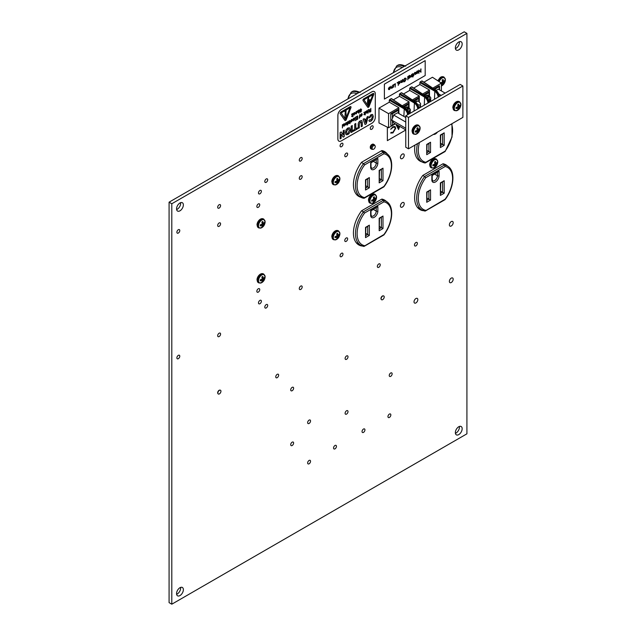 <?xml version="1.0" encoding="UTF-8"?>
<svg xmlns="http://www.w3.org/2000/svg" width="636" height="636" viewBox="0 0 636 636"><rect width="100%" height="100%" fill="white"/><g stroke="black" fill="none" stroke-linecap="round" stroke-linejoin="round"><path stroke-width="0.95" d="M220.016 390.13A2.051 1.185 120 0 0 219.126 390.289A2.051 1.185 120 0 0 217.83 391.975A2.051 1.185 120 0 0 217.981 393.644M277.201 377.673A2.051 1.185 120 0 0 278.536 375.868A2.051 1.185 120 0 0 278.226 374.23A2.051 1.185 120 0 0 277.201 374.334A2.051 1.185 120 0 0 275.865 376.138A2.051 1.185 120 0 0 276.175 377.776A2.051 1.185 120 0 0 277.201 377.673M178.326 233.062A2.051 1.185 120 0 0 179.67 231.258A2.051 1.185 120 0 0 179.352 229.62A2.051 1.185 120 0 0 178.326 229.723A2.051 1.185 120 0 0 176.991 231.528A2.051 1.185 120 0 0 177.309 233.166A2.051 1.185 120 0 0 178.326 233.062M219.126 226.313A2.051 1.185 120 0 0 220.469 224.508A2.051 1.185 120 0 0 220.151 222.87A2.051 1.185 120 0 0 219.126 222.966A2.051 1.185 120 0 0 217.79 224.77A2.051 1.185 120 0 0 218.108 226.416A2.051 1.185 120 0 0 219.126 226.313M219.126 208.099A2.051 1.185 120 0 0 220.469 206.295A2.051 1.185 120 0 0 220.151 204.649A2.051 1.185 120 0 0 219.126 204.752A2.051 1.185 120 0 0 217.79 206.557A2.051 1.185 120 0 0 218.108 208.195A2.051 1.185 120 0 0 219.126 208.099M258.296 207.312A2.051 1.185 120 0 0 259.631 205.508A2.051 1.185 120 0 0 259.321 203.862A2.051 1.185 120 0 0 258.296 203.965A2.051 1.185 120 0 0 256.96 205.77A2.051 1.185 120 0 0 257.27 207.415A2.051 1.185 120 0 0 258.296 207.312M259.925 193.805A2.051 1.185 120 0 0 261.269 192A2.051 1.185 120 0 0 260.951 190.363A2.051 1.185 120 0 0 259.925 190.458A2.051 1.185 120 0 0 258.59 192.263A2.051 1.185 120 0 0 258.908 193.908A2.051 1.185 120 0 0 259.925 193.805M266.238 182.309A2.051 1.185 120 0 0 267.581 180.505A2.051 1.185 120 0 0 267.263 178.867A2.051 1.185 120 0 0 266.238 178.962A2.051 1.185 120 0 0 264.902 180.775A2.051 1.185 120 0 0 265.212 182.413A2.051 1.185 120 0 0 266.238 182.309M300.725 160.988A2.051 1.185 120 0 0 302.068 159.183A2.051 1.185 120 0 0 301.75 157.537A2.051 1.185 120 0 0 300.725 157.641A2.051 1.185 120 0 0 299.389 159.445A2.051 1.185 120 0 0 299.707 161.091A2.051 1.185 120 0 0 300.725 160.988M300.725 179.201A2.051 1.185 120 0 0 302.068 177.396A2.051 1.185 120 0 0 301.75 175.759A2.051 1.185 120 0 0 300.725 175.854A2.051 1.185 120 0 0 299.389 177.659A2.051 1.185 120 0 0 299.707 179.304A2.051 1.185 120 0 0 300.725 179.201M341.524 146.693A2.051 1.185 120 0 0 342.868 144.889A2.051 1.185 120 0 0 342.55 143.251A2.051 1.185 120 0 0 341.524 143.354A2.051 1.185 120 0 0 340.188 145.159A2.051 1.185 120 0 0 340.506 146.797A2.051 1.185 120 0 0 341.524 146.693M346.207 156.559A2.051 1.185 120 0 0 347.542 154.755A2.051 1.185 120 0 0 347.232 153.109A2.051 1.185 120 0 0 346.207 153.212A2.051 1.185 120 0 0 344.871 155.017A2.051 1.185 120 0 0 345.181 156.663A2.051 1.185 120 0 0 346.207 156.559M371.718 129.267A2.051 1.185 120 0 0 373.054 127.462A2.051 1.185 120 0 0 372.744 125.817A2.051 1.185 120 0 0 371.718 125.92A2.051 1.185 120 0 0 370.383 127.725A2.051 1.185 120 0 0 370.693 129.362A2.051 1.185 120 0 0 371.718 129.267M371.973 144.452A2.051 1.185 120 0 0 371.718 144.571A2.051 1.185 120 0 0 370.295 147.353M346.207 241.354A2.051 1.185 120 0 0 347.542 239.549A2.051 1.185 120 0 0 347.232 237.912A2.051 1.185 120 0 0 346.207 238.015A2.051 1.185 120 0 0 344.871 239.82A2.051 1.185 120 0 0 345.181 241.457A2.051 1.185 120 0 0 346.207 241.354M178.326 358.696A2.051 1.185 120 0 0 179.67 356.891A2.051 1.185 120 0 0 179.352 355.246A2.051 1.185 120 0 0 178.326 355.349A2.051 1.185 120 0 0 176.991 357.154A2.051 1.185 120 0 0 177.309 358.799A2.051 1.185 120 0 0 178.326 358.696M219.126 336.555A2.051 1.185 120 0 0 220.469 334.751A2.051 1.185 120 0 0 220.151 333.105A2.051 1.185 120 0 0 219.126 333.208A2.051 1.185 120 0 0 217.79 335.013A2.051 1.185 120 0 0 218.108 336.651A2.051 1.185 120 0 0 219.126 336.555M258.296 292.115A2.051 1.185 120 0 0 259.631 290.31A2.051 1.185 120 0 0 259.321 288.665A2.051 1.185 120 0 0 258.296 288.768A2.051 1.185 120 0 0 256.96 290.572A2.051 1.185 120 0 0 257.27 292.21A2.051 1.185 120 0 0 258.296 292.115M259.925 303.73A2.051 1.185 120 0 0 261.269 301.925A2.051 1.185 120 0 0 260.951 300.287A2.051 1.185 120 0 0 259.925 300.391A2.051 1.185 120 0 0 258.59 302.195A2.051 1.185 120 0 0 258.908 303.833A2.051 1.185 120 0 0 259.925 303.73M266.238 307.943A2.051 1.185 120 0 0 267.581 306.139A2.051 1.185 120 0 0 267.263 304.493A2.051 1.185 120 0 0 266.238 304.596A2.051 1.185 120 0 0 264.902 306.401A2.051 1.185 120 0 0 265.212 308.047A2.051 1.185 120 0 0 266.238 307.943M341.524 256.618A2.051 1.185 120 0 0 342.868 254.813A2.051 1.185 120 0 0 342.55 253.176A2.051 1.185 120 0 0 341.524 253.279A2.051 1.185 120 0 0 340.188 255.084A2.051 1.185 120 0 0 340.506 256.721A2.051 1.185 120 0 0 341.524 256.618M415.92 245.862A2.051 1.185 120 0 0 417.256 244.057A2.051 1.185 120 0 0 416.946 242.419A2.051 1.185 120 0 0 415.92 242.523A2.051 1.185 120 0 0 414.577 244.327A2.051 1.185 120 0 0 414.895 245.965A2.051 1.185 120 0 0 415.92 245.862M378.794 267.303A2.051 1.185 120 0 0 380.129 265.498A2.051 1.185 120 0 0 379.819 263.853A2.051 1.185 120 0 0 378.794 263.956A2.051 1.185 120 0 0 377.45 265.761A2.051 1.185 120 0 0 377.768 267.406A2.051 1.185 120 0 0 378.794 267.303M383.277 295.867A2.051 1.185 120 0 0 382.395 296.034A2.051 1.185 120 0 0 381.099 297.712A2.051 1.185 120 0 0 381.25 299.389M300.725 289.444A2.051 1.185 120 0 0 302.068 287.639A2.051 1.185 120 0 0 301.75 285.993A2.051 1.185 120 0 0 300.725 286.097A2.051 1.185 120 0 0 299.389 287.901A2.051 1.185 120 0 0 299.707 289.547A2.051 1.185 120 0 0 300.725 289.444M292.163 390.711A2.051 1.185 120 0 0 293.498 388.906A2.051 1.185 120 0 0 293.188 387.26A2.051 1.185 120 0 0 292.163 387.364A2.051 1.185 120 0 0 290.819 389.168A2.051 1.185 120 0 0 291.137 390.814A2.051 1.185 120 0 0 292.163 390.711M346.556 359.3A2.051 1.185 120 0 0 347.9 357.496A2.051 1.185 120 0 0 347.582 355.858A2.051 1.185 120 0 0 346.556 355.961A2.051 1.185 120 0 0 345.221 357.766A2.051 1.185 120 0 0 345.539 359.404A2.051 1.185 120 0 0 346.556 359.3M309.096 423.457A2.051 1.185 120 0 0 310.432 421.652A2.051 1.185 120 0 0 310.114 420.014A2.051 1.185 120 0 0 309.096 420.118A2.051 1.185 120 0 0 307.752 421.922A2.051 1.185 120 0 0 308.07 423.56A2.051 1.185 120 0 0 309.096 423.457M390.695 376.353A2.051 1.185 120 0 0 392.03 374.54A2.051 1.185 120 0 0 391.712 372.903A2.051 1.185 120 0 0 390.695 373.006A2.051 1.185 120 0 0 389.351 374.811A2.051 1.185 120 0 0 389.669 376.448A2.051 1.185 120 0 0 390.695 376.353M292.163 445.518A2.051 1.185 120 0 0 293.498 443.713A2.051 1.185 120 0 0 293.188 442.068A2.051 1.185 120 0 0 292.163 442.171A2.051 1.185 120 0 0 290.819 443.976A2.051 1.185 120 0 0 291.137 445.613A2.051 1.185 120 0 0 292.163 445.518M346.556 414.108A2.051 1.185 120 0 0 347.9 412.303A2.051 1.185 120 0 0 347.582 410.665A2.051 1.185 120 0 0 346.556 410.761A2.051 1.185 120 0 0 345.221 412.565A2.051 1.185 120 0 0 345.539 414.211A2.051 1.185 120 0 0 346.556 414.108M309.096 463.795A2.051 1.185 120 0 0 310.432 461.99A2.051 1.185 120 0 0 310.114 460.345A2.051 1.185 120 0 0 309.096 460.448A2.051 1.185 120 0 0 307.752 462.253A2.051 1.185 120 0 0 308.07 463.898A2.051 1.185 120 0 0 309.096 463.795M334.997 448.833A2.051 1.185 120 0 0 336.341 447.029A2.051 1.185 120 0 0 336.023 445.391A2.051 1.185 120 0 0 334.997 445.494A2.051 1.185 120 0 0 333.661 447.299A2.051 1.185 120 0 0 333.98 448.937A2.051 1.185 120 0 0 334.997 448.833M363.49 432.385A2.051 1.185 120 0 0 364.825 430.58A2.051 1.185 120 0 0 364.515 428.942A2.051 1.185 120 0 0 363.49 429.046A2.051 1.185 120 0 0 362.154 430.85A2.051 1.185 120 0 0 362.464 432.488A2.051 1.185 120 0 0 363.49 432.385M389.399 417.431A2.051 1.185 120 0 0 390.735 415.626A2.051 1.185 120 0 0 390.425 413.98A2.051 1.185 120 0 0 389.399 414.084A2.051 1.185 120 0 0 388.063 415.888A2.051 1.185 120 0 0 388.373 417.534A2.051 1.185 120 0 0 389.399 417.431M402.318 158.531A2.695 1.558 120 0 0 404.075 156.154A2.695 1.558 120 0 0 403.661 153.999A2.695 1.558 120 0 0 402.318 154.135A2.695 1.558 120 0 0 400.561 156.504A2.695 1.558 120 0 0 400.974 158.666A2.695 1.558 120 0 0 402.318 158.531M402.318 207.05A2.695 1.558 120 0 0 404.075 204.681A2.695 1.558 120 0 0 403.661 202.526A2.695 1.558 120 0 0 402.318 202.653A2.695 1.558 120 0 0 400.561 205.03A2.695 1.558 120 0 0 400.974 207.185A2.695 1.558 120 0 0 402.318 207.05M415.92 302.927A2.695 1.558 120 0 0 417.677 300.55A2.695 1.558 120 0 0 417.264 298.395A2.695 1.558 120 0 0 415.92 298.53A2.695 1.558 120 0 0 414.163 300.9A2.695 1.558 120 0 0 414.569 303.062A2.695 1.558 120 0 0 415.92 302.927M451.282 225.979A2.695 1.558 120 0 0 453.039 223.602A2.695 1.558 120 0 0 452.625 221.447A2.695 1.558 120 0 0 451.282 221.582A2.695 1.558 120 0 0 449.517 223.952A2.695 1.558 120 0 0 449.93 226.114A2.695 1.558 120 0 0 451.282 225.979M451.282 282.511A2.695 1.558 120 0 0 453.039 280.134A2.695 1.558 120 0 0 452.625 277.98A2.695 1.558 120 0 0 451.282 278.115A2.695 1.558 120 0 0 449.517 280.484A2.695 1.558 120 0 0 449.93 282.646A2.695 1.558 120 0 0 451.282 282.511M458.755 49.862A4.81 2.775 120 0 0 461.903 45.625A4.81 2.775 120 0 0 461.164 41.769A4.81 2.775 120 0 0 458.755 42.008A4.81 2.775 120 0 0 455.615 46.245A4.81 2.775 120 0 0 456.354 50.101A4.81 2.775 120 0 0 458.755 49.862M455.416 48.582A4.81 2.775 120 0 0 456.036 48.288A4.81 2.775 120 0 0 459.383 41.714M179.964 210.818A4.81 2.775 120 0 0 183.104 206.581A4.81 2.775 120 0 0 182.365 202.733A4.81 2.775 120 0 0 179.964 202.971A4.81 2.775 120 0 0 176.824 207.209A4.81 2.775 120 0 0 177.555 211.057A4.81 2.775 120 0 0 179.964 210.818M176.617 209.546A4.81 2.775 120 0 0 177.245 209.252A4.81 2.775 120 0 0 180.584 202.677M179.964 595.566A4.81 2.775 120 0 0 183.104 591.329A4.81 2.775 120 0 0 182.365 587.473A4.81 2.775 120 0 0 179.964 587.712A4.81 2.775 120 0 0 176.824 591.949A4.81 2.775 120 0 0 177.555 595.805A4.81 2.775 120 0 0 179.964 595.566M176.617 594.286A4.81 2.775 120 0 0 177.245 593.992A4.81 2.775 120 0 0 180.584 587.418M458.755 434.603A4.81 2.775 120 0 0 461.903 430.365A4.81 2.775 120 0 0 461.164 426.51A4.81 2.775 120 0 0 458.755 426.748A4.81 2.775 120 0 0 455.615 430.985A4.81 2.775 120 0 0 456.354 434.841A4.81 2.775 120 0 0 458.755 434.603M455.416 433.323A4.81 2.775 120 0 0 456.036 433.029A4.81 2.775 120 0 0 459.383 426.454M466.919 433.816L171.799 604.2L171.799 203.751L466.919 33.374L466.919 433.816M171.799 203.751L169.081 202.184L169.081 602.626L171.799 604.2M169.081 202.184L464.201 31.8L466.919 33.374M444.866 164.525A25.869 14.938 120 0 0 444.421 164.128M447.601 166.115A25.869 14.938 120 0 0 445.852 164.788A25.869 14.938 120 0 0 443.046 163.754L422.789 175.449A25.869 14.938 120 0 0 419.983 209.594A25.869 14.938 120 0 0 422.789 210.627L420.07 209.053A25.869 14.938 120 0 1 418.695 208.68M383.667 199.863A25.869 14.938 120 0 0 383.222 199.458M386.402 201.445A25.869 14.938 120 0 0 384.653 200.117A25.869 14.938 120 0 0 381.846 199.084L361.59 210.778A25.869 14.938 120 0 0 358.784 244.924A25.869 14.938 120 0 0 361.59 245.957L358.871 244.383A25.869 14.938 120 0 1 357.496 244.017M384.494 152.25A25.869 14.938 120 0 0 383.222 150.931M387.419 154.087A25.869 14.938 120 0 0 384.653 151.591A25.869 14.938 120 0 0 381.846 150.565L361.59 162.26A25.869 14.938 120 0 0 358.784 196.397A25.869 14.938 120 0 0 360.787 197.239M357.496 195.491A25.869 14.938 120 0 0 358.068 195.673M418.695 160.161A25.869 14.938 120 0 0 419.267 160.344M414.95 145.088A25.869 14.938 120 0 0 419.983 161.067A25.869 14.938 120 0 0 421.986 161.91M419.299 108.025L416.644 103.111M408.495 107.261A5.422 3.132 120 0 0 408.312 107.142A5.422 3.132 120 0 0 405.601 107.412A5.422 3.132 120 0 0 405.108 107.73M428.895 95.487A5.422 3.132 120 0 0 428.712 95.36A5.422 3.132 120 0 0 426.001 95.631A5.422 3.132 120 0 0 425.508 95.957M418.695 101.355A5.422 3.132 120 0 0 418.512 101.235A5.422 3.132 120 0 0 415.801 101.506A5.422 3.132 120 0 0 415.26 101.855M408.36 114.345L408.574 114.186C408.113 111.459 406.841 109.305 404.758 107.723L404.281 107.993C406.507 109.495 407.867 111.602 408.352 114.313L407.557 114.385C407.112 111.944 405.887 110.052 403.868 108.7L389.288 100.202L389.288 102.173L378.976 108.128L378.976 122.971L388.572 127.764L395.33 123.861M389.288 100.202L389.693 99.494L404.265 107.993L403.86 108.692M408.574 114.186L408.741 113.955C408.32 111.316 407.088 109.233 405.06 107.699L391.18 98.636L389.693 99.494M391.18 98.636L391.585 98.874L391.18 98.636M418.52 108.478L418.734 108.319C418.273 105.592 417.001 103.43 414.918 101.855L414.441 102.126C416.667 103.628 418.027 105.735 418.52 108.438L417.725 108.518C417.28 106.077 416.047 104.177 414.036 102.833L399.448 94.327L399.448 96.306L393.318 99.844M399.448 94.327L399.861 93.627L414.433 102.118L414.036 111.069M418.734 108.351L418.901 108.088C418.48 105.449 417.256 103.366 415.228 101.832L401.34 92.769L399.861 93.627M401.34 92.769L401.753 92.999L401.34 92.769M428.759 102.563L428.974 102.404C428.513 99.677 427.241 97.523 425.158 95.941L424.681 96.219C426.907 97.713 428.267 99.82 428.751 102.531L427.956 102.611C427.511 100.17 426.287 98.27 424.268 96.918L409.687 88.42L409.687 90.399L403.486 93.977M409.687 88.42L410.093 87.712L424.673 96.211L424.268 105.155M428.974 102.436L429.141 102.173C428.72 99.534 427.487 97.451 425.46 95.925L411.579 86.854L410.093 87.712M411.579 86.854L411.985 87.092L411.579 86.854M438.959 96.664L439.174 96.521C438.713 93.786 437.441 91.632 435.358 90.05L434.881 90.328C437.107 91.83 438.466 93.929 438.951 96.64L438.156 96.72C437.711 94.279 436.487 92.379 434.468 91.035L419.887 82.529L419.887 84.508L413.718 88.07M419.887 82.529L420.293 81.821L434.873 90.32L434.468 99.256M439.174 96.545L439.341 96.29C438.92 93.651 437.687 91.56 435.66 90.034L421.779 80.971L420.293 81.821M421.779 80.971L422.185 81.201L421.779 80.971M441.4 90.948L441.4 83.157L432.456 77.25L423.918 82.179M408.558 112.954L409.218 110.775L408.352 107.325A5.398 3.116 120 0 0 407.104 107.428L407.891 111.133M428.958 101.172L429.618 98.993L428.751 95.543A5.398 3.116 120 0 0 427.503 95.654L428.29 99.351M408.606 107.309L408.606 104.384L404.043 107.023M429.006 95.535L429.006 92.61L424.443 95.241M418.806 101.402L418.806 98.501L414.211 101.156M419.887 84.508L429.483 90.042L422.606 94.009M429.483 95.845L429.483 90.042M435.763 90.288C437.632 91.719 438.776 93.667 439.19 96.123L439.341 96.29A0.58 0.58 0 0 1 439.341 96.354L439.309 96.457M409.687 90.399L419.283 95.933L412.367 99.924M419.283 101.712L419.283 95.933M425.563 96.179L425.158 95.941L425.563 96.179C427.432 97.61 428.577 99.55 428.99 102.014L429.141 102.173A0.58 0.58 0 0 1 429.141 102.237L429.109 102.356M399.448 96.306L409.051 101.84L402.206 105.791M409.051 107.595L409.051 101.84M415.324 102.086C417.2 103.517 418.345 105.465 418.75 107.921L418.901 108.088A0.58 0.58 0 0 1 418.909 108.152L418.87 108.271M389.288 102.173L398.883 107.707L388.572 113.661L388.572 127.764M398.883 113.526L398.883 107.707M404.281 107.993L403.868 116.404M405.164 107.953L404.758 107.723L405.164 107.953C407.032 109.384 408.177 111.332 408.59 113.788L408.702 114.146M398.406 113.256L398.406 110.274A1.153 0.668 -0 0 0 398.748 109.805A1.153 0.668 -0 0 0 398.406 109.336L390.766 113.749L390.766 125.181A1.153 0.668 180 0 0 392.396 125.181L395.004 123.67M388.572 113.661L378.976 108.128M408.606 104.384A1.153 0.668 -0 0 0 408.948 103.914A1.153 0.668 -0 0 0 408.606 103.445L403.288 106.514M418.806 98.501A1.153 0.668 -0 0 0 419.148 98.023A1.153 0.668 -0 0 0 418.806 97.554L413.456 100.647M429.006 92.61A1.153 0.668 -0 0 0 429.348 92.141A1.153 0.668 -0 0 0 429.006 91.663L423.687 94.74M441.4 83.157L432.806 88.126M439.206 89.676L439.206 86.703A1.153 0.668 -0 0 0 439.548 86.234A1.153 0.668 -0 0 0 439.206 85.765L433.871 88.841M439.206 86.703L434.634 89.342M398.406 110.274L392.396 113.749L392.396 117.604M390.766 113.749A1.153 0.668 -0 0 0 392.396 113.749M428.338 96.911L428.751 95.543M407.938 108.684L408.352 107.325M441.209 95.368L438.697 93.921M445.128 93.102L438.427 89.231L436.201 90.209M357.05 195.085L363.522 198.233A25.408 14.668 -60 0 1 360.739 197.216A25.408 14.668 -60 0 1 363.522 163.659L361.439 162.458M383.929 186.825C393.008 174.956 394.63 157.72 386.147 153.212A25.408 14.668 -60 0 0 383.373 152.195L363.522 163.659L364.587 164.923A24.255 14 120 0 0 364.587 197.621L383.937 186.443A24.255 14 120 0 0 383.937 153.753L383.373 152.195L381.195 150.939M383.937 201.835L364.587 213.012A24.255 14 120 0 0 364.587 245.703L363.522 246.323A25.408 14.668 -60 0 1 360.739 245.305L363.752 246.41L383.937 234.533A24.255 14 120 0 0 383.937 201.835L383.373 200.276L381.576 199.243M364.587 213.012L361.725 210.707M379.525 178.676L381.362 179.734L381.362 169.51M365.867 233.42L367.703 234.477L367.703 226.519M365.867 185.807L367.703 186.865L367.703 178.899M379.525 226.543L381.362 227.601L381.362 217.377M357.535 243.453L357.535 244.025M383.937 186.443L383.373 186.769L383.937 186.443M370.661 167.212A1.153 0.668 -0 0 0 370.995 166.743L370.995 162.84L377.864 158.483L377.864 163.054A5.096 2.942 -60 0 1 374.262 169.295A5.096 2.942 -60 0 1 370.661 167.212L370.661 162.641L377.864 158.483M370.661 215.238A1.153 0.668 -0 0 0 370.995 214.761L370.995 210.858L377.864 206.501L377.864 211.073A5.096 2.942 -60 0 1 374.262 217.313A5.096 2.942 -60 0 1 370.661 215.238L370.661 210.667L377.864 206.501M369.341 187.811L365.533 190.005L365.867 179.964L369.341 177.571L369.341 187.811L367.703 186.865L365.867 187.93M365.533 190.005L365.533 179.765L369.341 177.571M382.991 168.182L379.525 170.575L379.183 182.874L379.183 170.376L382.991 168.182L382.991 180.68L381.362 179.734L379.525 180.799M369.341 225.184L365.867 227.577L365.533 237.618L365.533 227.378L369.341 225.184L369.341 235.423L367.703 234.477L365.867 235.543M382.991 216.041L379.525 218.434L379.183 230.741L379.183 218.243L382.991 216.041L382.991 228.547L381.362 227.601L379.525 228.666M445.136 166.505L425.786 177.675A24.255 14 120 0 0 425.786 210.373L424.721 210.985A25.408 14.668 -60 0 1 421.938 209.967L424.951 211.073L445.136 199.195A24.255 14 120 0 0 445.136 166.505L444.572 164.947L442.775 163.905M425.786 177.675L422.924 175.369M440.724 143.346L442.561 144.404L442.561 134.18M427.066 198.082L428.903 199.148L428.903 191.182M427.066 150.47L428.903 151.535L428.903 143.569M440.724 191.205L442.561 192.271L442.561 182.047M418.734 208.115L418.734 208.695M418.25 159.755L421.938 161.886A25.408 14.668 -60 0 0 424.721 162.903L425.786 162.283L424.951 162.991L421.938 161.886A25.408 14.668 -60 0 1 417.494 143.617M419.458 142.48A24.255 14 120 0 0 425.786 162.283L445.136 151.114A24.255 14 120 0 0 451.465 123.988M431.86 179.901A1.153 0.668 -0 0 0 432.194 179.431L432.194 175.528L439.063 171.171L439.063 175.743A5.096 2.942 -60 0 1 435.461 181.983A5.096 2.942 -60 0 1 431.86 179.901L431.86 175.329L439.063 171.171M430.54 152.473L426.732 154.675L427.066 144.626L430.54 142.233L430.54 152.473L428.903 151.535L427.066 152.592M426.732 154.675L426.732 144.436L430.54 142.233M444.19 132.845L440.724 135.237L440.382 147.544L440.382 135.047L444.19 132.845L444.19 145.342L442.561 144.404L440.724 145.461M430.54 189.854L427.066 192.247L426.732 202.288L426.732 192.048L430.54 189.854L430.54 200.086L428.903 199.148L427.066 200.205M444.19 180.711L440.724 183.104L440.382 195.411L440.382 182.906L444.19 180.711L444.19 193.209L442.561 192.271L440.724 193.328M460.297 105.075L459.105 106.14L458.643 104.121L457.721 104.654L458.047 106.753L456.068 107.516L456.068 108.581L458.047 107.969L457.721 109.535L458.643 109.002L459.105 107.365L460.297 106.14L460.297 105.075M457.96 108.613L458.643 109.002M457.244 107.102L458.047 107.969M457.952 105.878L459.105 106.14M459.621 105.743L460.297 106.14M458.047 106.753L459.105 107.365M375.932 197.724L374.739 198.782L374.278 196.763L373.356 197.295L373.69 199.394L371.702 200.165L371.702 201.222L373.69 200.618L373.356 202.176L374.278 201.652L374.739 200.006L375.932 198.782L375.932 197.724M373.602 201.254L374.278 201.652M372.879 199.744L373.69 200.618M373.586 198.519L374.739 198.782M375.256 198.392L375.932 198.782M373.69 199.394L374.739 200.006M441.694 82.442L442.505 83.308L442.171 84.874L443.093 84.342L443.554 82.696L444.747 81.472L444.747 80.414L443.554 81.48L443.093 79.46L442.171 79.985L442.505 82.092L440.517 82.855M442.41 83.952L443.093 84.342M442.402 81.209L443.554 81.48M444.071 81.082L444.747 81.472M442.497 82.092L443.554 82.696M437.131 162.387L435.938 163.452L435.477 161.433L434.555 161.957L434.889 164.064L432.901 164.827L432.901 165.885L434.889 165.281L434.555 166.847L435.477 166.314L435.938 164.668L437.131 163.444L437.131 162.387M434.801 165.924L435.477 166.314M434.078 164.414L434.889 165.281M434.786 163.182L435.938 163.452M436.455 163.054L437.131 163.444M434.889 164.064L435.938 164.668M419.498 128.647L418.305 129.712L417.844 127.693L416.922 128.226L417.248 130.324L415.268 131.096L415.268 132.153L417.248 131.549L416.922 133.107L417.844 132.574L418.305 130.936L419.498 129.712L419.498 128.647M417.16 132.185L417.844 132.574M416.445 130.674L417.248 131.549M417.152 129.45L418.305 129.712M418.822 129.315L419.498 129.712M417.248 130.324L418.305 130.936M405.768 129.887L393.7 122.915L391.728 120.164L393.843 114.846L397.627 112.803L405.76 117.501M405.76 128.226L391.736 120.124M405.76 122.033L393.7 115.068M405.76 115.847L405.768 147.25L408.487 148.816L462.889 117.39L462.881 85.987L460.162 84.413L405.76 115.847L408.479 117.414L408.487 148.816M462.881 85.987L408.479 117.414M383.063 151.432A3.562 2.051 -60 0 1 383.039 150.867M217.854 393.016A2.186 1.264 120 0 0 219.404 393.907A2.186 1.264 120 0 0 220.946 391.227A2.186 1.264 120 0 0 219.404 390.337A2.186 1.264 120 0 0 217.854 393.016M381.123 298.753A2.186 1.264 120 0 0 382.665 299.643A2.186 1.264 120 0 0 384.216 296.964A2.186 1.264 120 0 0 382.665 296.074A2.186 1.264 120 0 0 381.123 298.753M390.957 133.186L391.092 132.399L392.945 132.312L395.202 128.512L394.622 127.144L392.945 127.359L390.719 129.275L392.913 126.747L395.02 126.556L395.687 128.305L392.945 132.948L390.719 133.004L391.092 132.399M394.916 126.484L392.913 126.747L390.695 129.259M399.678 126.373L398.565 129.553L396.188 125.006L396.713 124.736L397.468 126.182L398.382 125.626M387.364 127.16L387.364 140.651L405.768 130.03M387.34 127.144L387.364 140.651M397.468 126.182L398.414 125.642M398.565 129.553L396.212 125.022L396.713 124.736M398.931 125.944L397.707 126.651L398.605 128.385L399.336 126.174L398.589 128.345M391.291 132.534L392.976 132.328L395.202 128.512M395.234 128.528L394.63 127.152M389.494 89.541L388.66 89.549L388.437 88.849L390.289 87.784L389.534 87.339L388.54 88.277L389.502 87.06L390.544 87.689L389.494 89.541L388.66 89.549L389.463 89.525L388.636 89.533L388.405 88.833L390.258 87.768L389.502 87.323M388.54 88.277L389.471 87.045L390.186 86.941L389.471 87.045L390.512 87.673M401.674 82.473L400.903 81.71L400.903 80.486L401.721 82.155L402.747 79.452L402.469 81.615M401.149 82.545L401.706 82.489L400.926 81.726L401.181 80.359M403.439 81.774L404.719 81.336L405.983 79.238L405.625 78.49L404.639 78.618L403.51 80.271L404.456 80.064L403.256 80.756L404.655 78.268L405.887 78.18L406.237 79.079L404.711 81.678L403.439 81.774L404.695 81.321L405.951 79.222L405.617 78.482M403.51 80.239L404.456 79.731M403.256 80.756L404.631 78.252L405.855 78.164M407.803 76.503L407.835 79.874L408.089 76.376M408.63 78.451L408.606 76.042L409.703 75.366L410.808 76.002L409.719 77.862L408.63 78.451L408.884 75.915M409.695 77.846L408.861 77.846L409.695 77.846M420.738 71.598L420.738 69.038L421.016 72.178L419.092 70.723L418.814 73.418L418.814 70.151L420.762 71.622L421.016 68.911M425.19 60.611L384.367 84.151L384.39 99.081L425.19 75.533L425.19 60.611L384.39 84.167L384.39 99.081M417.208 73.538L416.373 73.553L416.151 72.854L418.003 71.781L417.248 71.335L416.262 72.273L417.216 71.057L418.257 71.693L417.208 73.538L416.373 73.553L417.184 73.522L416.349 73.538L416.119 72.838L417.979 71.765L417.216 71.319M416.262 72.273L417.184 71.041L417.9 70.946L417.184 71.041L418.226 71.677M414.72 72.472L415.411 72.369L414.72 72.472L413.821 75.453L413.798 74.269M413.821 74.285L414.752 72.48L415.682 73.235L415.682 74.38L415.356 72.87L414.72 72.766M413.352 75.43L412.987 76.9L412.343 76.272L412.963 73.53L412.987 75.605M411.715 76.67L410.967 77.028L411.691 74.261L411.691 76.376M398.239 85.415L398.216 82.044L399.344 81.376L400.394 81.988L399.336 83.857L398.494 83.841L398.239 85.415L398.494 81.909M398.47 82.306L399.313 81.36L400.418 81.996M399.305 83.841L398.47 83.825L399.305 83.841M397.365 82.489L397.126 82.903L397.365 82.489M397.365 83.038L397.627 82.64M395.155 87.108L395.155 84.175L394.034 84.787L395.385 83.674L395.155 87.108L395.131 84.191M393.422 84.811L393.445 87.219L393.7 84.675M391.307 87.696L391.84 87.863L392.547 86.822L392.841 85.144L392.587 87.323M391.267 88.253L391.824 88.197L391.053 87.426L391.021 86.194L391.84 87.863M391.8 88.181L391.021 87.41L391.021 86.194M418.838 73.434L418.814 70.151M420.96 72.21L419.092 70.715M417.979 71.765L417.248 71.335M417.979 72.091L416.405 72.997L417.192 73.251L417.979 72.091M416.405 72.997L417.192 73.251L417.947 72.075M416.373 72.981L417.168 73.235M415.427 74.531L415.38 72.886L414.744 72.782L413.821 75.453M414.744 72.782L415.356 72.87M412.374 76.288L412.708 73.673M412.732 77.043L412.732 76.082M410.991 77.043L411.691 74.261M409.719 77.862L408.884 77.862M408.884 76.328L409.727 75.382L410.808 76.002M408.884 77.099L409.719 77.568L410.554 76.145L409.719 75.684L408.884 77.099L409.719 77.568L410.53 76.129L409.695 75.668L410.53 76.129M408.861 77.083L409.695 77.552M407.835 79.874L407.835 76.519M401.721 82.155L401.213 82.012L401.745 82.171L402.453 81.13L402.469 79.587M402.493 81.996L401.706 82.489M399.336 83.857L398.494 83.841M398.494 83.101L399.329 83.57L400.171 82.147L399.336 81.678L398.494 83.101L399.329 83.57L400.139 82.131L399.305 81.662M400.139 82.131L399.336 81.678M398.47 83.085L399.305 83.555M394.066 84.469L395.409 83.69M393.445 87.219L393.445 84.827M391.331 87.712L391.871 87.879L392.571 86.838L392.587 85.288M392.611 87.696L391.824 88.197M390.258 87.768L389.534 87.339M390.258 88.094L388.691 89L389.478 89.255L390.258 88.094M389.455 89.239L388.66 88.984L389.478 89.255L390.234 88.078M345.594 110.608A0.835 0.485 120 0 0 345.594 111.968A0.835 0.485 120 0 0 345.594 110.608M346.008 110.569L345.984 110.553A0.835 0.485 120 0 0 345.157 112.008L345.173 112.016M345.197 112.993L345.984 112.54L346.223 116.746A0.898 0.517 -60 0 1 344.958 117.485L345.173 112.977L345.857 112.31M345.594 120.466A1.153 0.668 120 0 0 346.302 119.584L350.921 107.683A1.153 0.668 -60 0 0 350.786 106.617L350.762 106.602A1.153 0.668 -60 0 1 350.778 106.609A1.153 0.668 -60 0 0 350.213 106.673L340.976 112.008A1.153 0.668 120 0 0 340.268 113.828L344.887 120.403A1.153 0.668 120 0 0 344.99 120.506A1.153 0.668 120 0 0 344.998 120.514L345.014 120.522A1.153 0.668 120 0 0 345.594 120.466M373.618 93.436A1.153 0.668 -60 0 0 373.038 93.492L363.776 98.811A1.153 0.668 120 0 0 363.069 100.631L367.688 107.206A1.153 0.668 120 0 0 367.815 107.325A1.153 0.668 120 0 0 367.831 107.333A1.153 0.668 120 0 0 368.419 107.285A1.153 0.668 120 0 0 369.126 106.403L373.745 94.502A1.153 0.668 -60 0 0 373.618 93.436L373.586 93.42A1.153 0.668 -60 0 1 373.602 93.428M352.654 116.754L352.654 114.981L351.597 116.499L352.249 115.267L351.533 114.234L352.439 114.893L352.94 113.415L352.94 116.595L352.63 115.037M351.597 116.499L352.217 115.251L351.851 114.043M353.449 113.947L354.196 112.651L354.983 113.391L354.18 115.044L353.457 114.695L354.157 114.703L354.673 113.55L354.196 112.977L353.425 113.931L354.713 112.596L354.165 112.636M354.18 115.044L353.743 114.488M354.18 114.719L353.775 114.504L354.18 114.719L354.697 113.566L354.165 112.962M356.255 113.82L355.437 113.121L356.255 111.427L356.82 111.38L356.287 111.443L357.106 112.167L356.287 113.836L355.731 113.892M345.316 123.948L346.064 122.653L346.859 123.4L346.056 125.054L345.332 124.696L346.024 125.038L345.332 124.696L346.048 124.728L346.572 123.567L346.064 122.986L345.292 123.933L346.572 122.589L346.032 122.637M346.056 125.054L345.356 124.712L346.024 124.712L346.541 123.551L346.032 122.971M347.407 121.889L347.439 124.211L347.725 121.738M347.407 124.608L347.439 125.077L347.725 124.457M348.806 123.424L348.138 123.694L348.782 121.094L348.782 123.138M350.388 122.184L349.887 123.623L349.577 122.947L349.752 120.498L350.174 122.271M349.864 123.607L349.864 122.812M349.601 122.963L349.697 120.856M350.754 120.816L351.501 119.52L352.288 120.26L351.485 121.913L350.794 121.579L351.485 121.587L352.01 120.427L351.501 119.846L350.73 120.8L352.01 119.449L351.47 119.504M351.485 121.913L350.762 121.563L351.462 121.897L350.762 121.563L351.462 121.571L351.978 120.411L351.47 119.83M353.576 120.713L352.765 119.902L354.125 119.115L353.576 118.654L352.773 119.489L354.117 118.232L353.576 118.32L354.411 119.011L353.036 120.768M353.544 120.697L352.742 119.989L354.101 119.099L353.544 118.638M364.754 113.057L365.271 111.61L365.271 114.782L364.961 113.224M364.985 114.949L364.985 113.176L363.895 114.679L364.547 113.447L363.832 112.405L364.778 113.089L364.961 112.675M366.606 110.759L367.33 111.093L366.606 110.759L365.899 111.904L366.543 112.23L365.899 111.904L366.606 110.759M367.354 111.109L366.59 111.101M366.249 111.872L367.322 112.119L366.646 113.16L365.962 112.898L366.9 112.159M366.622 113.144L365.931 112.882L366.622 113.144M367.87 110.076L367.902 112.397L368.188 109.925M367.902 113.264L368.188 112.644M369.365 109.885L370.494 109.964L370.844 108.39L370.844 111.57L369.77 112.182L368.888 111.793L369.564 110.521M369.77 112.182L368.888 111.793L369.588 110.537L368.697 109.631L370.136 110.203L370.844 108.39M369.365 110.521L368.673 109.615L369.063 109.416M351.207 132.519L351.207 126.166L352.249 125.531L352.272 131.898L351.207 132.519L351.175 126.151L352.272 125.546M357.305 127.931L357.305 128.997L353.203 131.334L353.203 130.261L354.705 129.394L354.705 124.115L355.77 123.495L355.802 128.79L357.305 127.931L355.802 128.766M361.256 126.715L361.216 122.255L360.262 121.929L359.324 124.322L359.324 127.828L358.259 128.448L358.259 125.125C358.036 123.36 358.688 121.945 360.23 120.872L361.82 120.546L362.329 122.724L362.329 126.095L361.256 126.715L361.192 122.239L360.23 121.913M358.259 128.448L358.227 125.109C358.004 123.344 358.664 121.929 360.199 120.856L361.82 120.546M365.056 124.521L363.108 119.266L364.237 118.614L364.674 119.799L366.678 118.638L367.083 117L368.212 116.348L366.288 123.813L365.056 124.521L363.14 119.282L364.261 118.63M364.659 119.767L366.646 118.622L367.059 116.984L368.212 116.348M373.014 93.476A1.153 0.668 -60 0 1 373.586 93.42M337.899 138.934A4.81 2.775 120 0 0 338.893 141.136A4.81 2.775 120 0 0 341.294 140.898L371.893 123.233A4.81 2.775 120 0 0 375.296 117.342L375.296 93.786A4.81 2.775 120 0 0 374.302 91.584A4.81 2.775 120 0 0 371.893 91.823L341.294 109.487A4.81 2.775 120 0 0 337.899 115.378L337.867 138.918A4.81 2.775 120 0 0 338.861 141.12A4.81 2.775 120 0 0 338.877 141.128L338.893 141.136M350.213 106.673L350.182 106.657A1.153 0.668 -60 0 1 350.762 106.602M350.182 106.657L340.944 111.992A1.153 0.668 120 0 0 340.236 113.812L344.855 120.387A1.153 0.668 120 0 0 345.014 120.522M369.452 121.452L368.848 120.57L369.85 119.663L370.931 120.109L372.211 117.215L371.774 115.641L370.995 115.728L369.874 117.7L368.848 117.843L370.955 114.647L372.569 114.496M368.88 117.859L370.987 114.663L372.505 114.464M369.381 121.412L368.848 120.57M346.135 134.752L345.364 132.686L346.095 129.792L347.828 128.003L349.569 127.78L350.325 129.816C350.341 131.803 349.522 133.369 347.86 134.538L346.135 134.752L345.396 132.701L346.119 129.808L347.852 128.019L349.593 127.796M343.202 134.88L343.202 130.762L344.195 130.181L344.227 136.549L343.154 137.138L341.15 134.109M343.186 137.153L341.15 134.085L341.15 138.322L340.125 138.886L340.125 132.534L341.198 131.914L343.225 134.919L343.202 130.762M361.439 113.749L362.019 113.709L361.463 113.764L362.289 114.488L361.463 116.157L360.612 115.442L361.439 113.749L360.612 115.442M360.898 116.205L361.463 116.157L360.644 115.458M360.238 116.491L359.213 118.248L359.96 114.639L359.992 116.603M359.213 118.248L359.674 117.151M355.929 120.172L357.392 118.956L357.392 117.97L356.001 118.773L357.392 117.596L357.392 116.523L355.866 117.008L357.718 115.967L357.718 119.147L355.929 120.172L357.368 118.94L357.368 117.986M356.001 118.773L357.368 117.581L357.368 116.539M354.968 117.525L354.991 120.721L355.278 117.374M343.607 124.402L344.251 123.67L344.855 123.972L343.631 125.586L344.076 125.864L344.847 125.054L344.028 126.222L343.345 125.753L343.273 124.306L344.275 123.686L344.879 123.988L344.251 123.67L344.879 123.988M343.686 125.928L344.815 125.038M344.028 126.222L343.321 125.737L344.004 126.206L343.321 125.737L343.559 124.139M342.375 124.791L342.406 127.987L342.693 124.648M360.604 108.915L361.598 109.416L360.604 108.915L359.674 110.394L360.135 110.887L359.674 110.394L360.604 108.915M361.63 109.432L360.636 108.931L361.63 109.432L360.596 109.297L360.016 110.203L361.558 110.791L360.692 112.159L359.745 111.721L360.636 111.785L361.105 110.696M359.992 110.187L361.558 110.791M360.66 112.143L359.745 111.721L360.66 112.143M357.981 111.936L358.346 112.286L359.086 109.837L359.117 113.025L358.799 112.111M358.831 113.192L358.831 112.055L358.314 112.667L357.694 112.095L358.012 110.489L358.346 112.286M358.314 112.667L357.694 112.095L357.694 110.64M345.141 117.938L345.117 117.922A0.898 0.517 -60 0 1 344.927 117.469L345.173 112.977M345.571 119.489L349.943 107.858M374.302 91.584L374.27 91.568A4.81 2.775 120 0 0 374.27 91.568A4.81 2.775 120 0 0 371.869 91.807L341.27 109.471A4.81 2.775 120 0 0 337.867 115.362L337.867 138.918M363.951 99.765L368.419 106.339L372.887 94.613L363.951 99.765M373.038 93.492L363.8 98.826A1.153 0.668 120 0 0 363.092 100.647L367.711 107.222A1.153 0.668 120 0 0 367.846 107.341L367.815 107.325M368.395 106.307L372.847 94.637M367.759 105.004L368.785 101.458L367.385 103.175L367.791 99.375L368.649 97.34L368.411 101.251L369.866 99.478L368.84 104.384L367.727 104.988L368.737 101.522M367.385 103.175L368.053 99.176M367.791 99.375L368.649 97.34M368.419 101.196L369.866 99.478M341.198 112.906L345.594 119.52L349.983 107.834L341.198 112.906M368.88 120.586L369.874 119.679L370.955 120.124L372.235 117.231L371.79 115.649M370.955 120.124L369.85 119.663M372.593 114.512L373.308 116.531L372.593 119.465L370.915 121.222L369.484 121.468M366.368 119.886L364.985 120.689L365.676 122.669L366.368 119.886M365.652 122.621L366.328 119.91M360.262 121.929L361.192 122.239M353.226 131.35L353.203 130.261L354.729 129.41L354.705 124.115M354.729 124.131L355.802 123.511M349.251 130.475L348.759 129.005L347.852 129.092L346.461 132.105L346.93 133.576L347.852 133.465L349.251 130.475L348.743 128.997M347.852 133.465L349.22 130.459M346.914 133.568L347.82 133.449M343.225 130.778L344.227 130.197M340.157 138.902L340.125 132.534M340.157 132.55L341.23 131.93M369.389 109.901L370.104 110.187M370.518 110.354L369.23 111.618L370.518 111.38L370.518 110.354M369.23 111.618L370.494 111.364L370.494 110.37M369.206 111.602L369.723 111.809M367.902 112.397L367.902 110.092M366.567 112.246L367.004 112.302M366.646 113.16L365.962 112.898L366.932 112.174M366.217 112.675L366.614 112.826M366.614 111.117L367.067 111.316L366.614 111.117L366.272 111.888L367.322 112.119M364.985 112.691L364.961 111.753M363.927 114.695L364.579 113.462L363.832 112.405M361.971 114.639L361.455 114.098L360.93 115.267L361.471 115.824L362.003 114.655L361.455 114.098L361.971 114.639L361.471 115.824L360.93 115.267M360.898 115.259L361.447 115.808M359.38 117.318L359.674 114.806M355.898 117.39L357.718 115.967M354.991 120.721L354.991 117.541M354.101 119.099L353.576 118.654M352.805 119.504L353.552 118.304M353.179 120.411L354.077 119.441M351.501 119.846L351.978 120.411M351.048 121.357L351.462 121.571M349.601 120.943L349.776 120.514L350.174 120.983M348.162 123.71L348.782 121.094M347.439 125.077L347.439 124.624M347.439 124.211L347.439 121.905M346.064 122.986L346.541 123.551M343.631 125.26L344.593 124.171L343.631 125.26M343.607 125.244L344.211 124.052M342.406 127.987L342.406 124.807M360.159 110.903L359.698 110.41L361.208 110.958M360.692 112.159L359.769 111.737L360.636 111.785M360.032 111.523L360.66 111.801L361.232 110.974M360.016 110.203L360.747 110.378M361.343 109.638L360.628 109.312L361.343 109.638M358.012 111.952L358.37 112.302L358.831 111.276L358.799 109.996M356.287 113.836L355.46 113.136L356.255 111.427M355.747 112.954L356.295 113.502L356.82 112.334L356.271 111.777L355.747 112.954L356.295 113.502L356.82 112.334L356.271 111.777M356.295 113.502L355.723 112.938M356.788 112.318L356.247 111.761M354.697 113.566L354.196 112.977M352.439 114.893L352.63 113.566M373.793 144.587A2.616 1.51 120 0 0 371.718 144.642A2.616 1.51 120 0 0 370.287 147.552A2.616 1.51 120 0 0 371.321 148.872M374.795 145.493A2.616 1.51 120 0 0 372.799 144.952A2.616 1.51 120 0 0 371.138 148.037A2.616 1.51 120 0 0 372.609 149.277M372.147 148.268A2.186 1.264 120 0 0 373.69 149.166A2.186 1.264 120 0 0 375.24 146.487A2.186 1.264 120 0 0 373.69 145.596A2.186 1.264 120 0 0 372.147 148.268M264.481 277.391L263.288 278.449L262.819 276.429L261.905 276.962L262.231 279.061L260.251 279.832L260.251 280.889L262.231 280.285L261.905 281.843L262.819 281.319L263.288 279.673L264.481 278.449L264.481 277.391M262.143 280.921L262.819 281.319M261.42 279.411L262.231 280.285M262.135 278.186L263.288 278.449M263.805 278.059L264.481 278.449M262.231 279.061L263.288 279.673M264.481 222.425L263.288 223.49L262.819 221.471L261.905 221.996L262.231 224.095L260.251 224.866L260.251 225.923L262.231 225.319L261.905 226.877L262.819 226.352L263.288 224.707L264.481 223.482L264.481 222.425M262.143 225.963L262.819 226.352M261.42 224.452L262.231 225.319M262.135 223.22L263.288 223.49M263.805 223.093L264.481 223.482M262.231 224.095L263.288 224.707M339.274 234.199L338.09 235.264L337.621 233.245L336.706 233.778L337.032 235.876L335.045 236.648L335.045 237.705L337.032 237.101L336.706 238.659L337.621 238.126L338.09 236.489L339.274 235.264L339.274 234.199M336.945 237.737L337.621 238.126M336.221 236.226L337.032 237.101M336.929 235.002L338.09 235.264M338.598 234.867L339.274 235.264M337.032 235.876L338.09 236.489M339.274 179.241L338.09 180.306L337.621 178.287L336.706 178.811L337.032 180.91L335.045 181.681L335.045 182.739L337.032 182.135L336.706 183.693L337.621 183.168L338.09 181.522L339.274 180.298L339.274 179.241M336.945 182.778L337.621 183.168M336.221 181.268L337.032 182.135M336.929 180.036L338.09 180.306M338.598 179.909L339.274 180.298M337.032 180.91L338.09 181.522M415.602 102.11A5.422 3.132 -60 0 1 416.183 101.72A5.422 3.132 -60 0 1 418.893 101.458L418.512 101.235M418.083 105.02A2.735 1.574 120 0 0 418.075 105.027A2.735 1.574 120 0 1 419.847 105.314A2.735 1.574 120 0 1 419.537 107.889M405.45 107.985A5.422 3.132 -60 0 1 405.983 107.627A5.422 3.132 -60 0 1 408.694 107.365L408.312 107.142M425.85 96.203A5.422 3.132 -60 0 1 426.382 95.853A5.422 3.132 -60 0 1 429.093 95.583L428.712 95.36M434.468 91.035L434.881 90.328M438.737 96.791L438.156 97.125M424.268 96.918L424.681 96.219M428.553 102.682L427.956 103.024M414.036 102.833L414.441 102.126M418.329 108.589L417.725 108.939M408.177 114.448L407.557 114.806M392.396 121.285L392.396 125.181M429.753 101.983A2.735 1.574 120 0 0 429.618 98.993M409.346 113.772A2.735 1.574 120 0 0 409.218 110.775M356.224 242.69L360.739 245.305A25.408 14.668 -60 0 1 363.522 211.74L383.373 200.276A25.408 14.668 -60 0 1 386.147 201.294L382.649 199.275M369.341 235.423L365.533 237.618M382.991 228.547L379.183 230.741M382.991 180.68L379.183 182.874M383.937 153.753L364.587 164.923M373.427 209.459L376.234 211.073L376.234 207.837M370.995 214.761L371.472 216.097A3.943 2.274 120 0 0 374.517 215.04A3.943 2.274 120 0 0 376.234 211.073A1.153 0.668 180 0 0 377.864 211.073M373.427 161.433L376.234 163.054L376.234 159.811M370.995 166.743L371.472 168.079A3.943 2.274 120 0 0 374.517 167.022A3.943 2.274 120 0 0 376.234 163.054A1.153 0.668 180 0 0 377.864 163.054M417.423 207.36L421.938 209.967A25.408 14.668 -60 0 1 424.721 176.411L444.572 164.947A25.408 14.668 -60 0 1 447.347 165.964L443.849 163.945M430.54 200.086L426.732 202.288M444.19 193.209L440.382 195.411M437.496 132.057A5.096 2.942 -60 0 1 433.426 134.411M444.19 145.342L440.382 147.544M434.627 174.121L437.433 175.743L437.433 172.507M432.194 179.431L432.671 180.767A3.943 2.274 120 0 0 435.716 179.71A3.943 2.274 120 0 0 437.433 175.743A1.153 0.668 180 0 0 439.063 175.743M454.303 108.406A4.675 2.695 -60 0 1 457.61 102.682A4.675 2.695 -60 0 1 460.917 104.59A4.675 2.695 -60 0 1 457.61 110.314A4.675 2.695 -60 0 1 454.303 108.406M459.669 101.863L460.933 104.487C460.416 108.772 458.31 110.807 454.629 110.592A5.04 2.91 -60 0 1 453.587 108.287A5.04 2.91 -60 0 1 455.781 103.215A5.04 2.91 -60 0 1 459.669 101.863L459.144 101.569A5.04 2.91 -60 0 1 459.391 101.736M453.063 107.985A5.04 2.91 -60 0 1 455.265 102.913A5.04 2.91 -60 0 1 459.144 101.569C456.258 100.202 452.713 104.503 452.84 107.675L454.112 110.298A5.04 2.91 -60 0 1 453.063 107.985M454.382 110.418A5.04 2.91 -60 0 1 454.112 110.298L454.629 110.592M369.945 201.048A4.675 2.695 -60 0 1 373.245 195.324A4.675 2.695 -60 0 1 376.552 197.232A4.675 2.695 -60 0 1 373.245 202.956A4.675 2.695 -60 0 1 369.945 201.048M375.304 194.513L376.576 197.128C376.051 201.413 373.944 203.456 370.263 203.234A5.04 2.91 -60 0 1 369.222 200.928A5.04 2.91 -60 0 1 371.416 195.856A5.04 2.91 -60 0 1 375.304 194.513L374.779 194.211A5.04 2.91 -60 0 1 375.033 194.385M368.697 200.634A5.04 2.91 -60 0 1 370.899 195.562A5.04 2.91 -60 0 1 374.779 194.211C371.893 192.843 368.347 197.144 368.475 200.316L369.747 202.94A5.04 2.91 -60 0 1 368.697 200.634M370.017 203.067A5.04 2.91 -60 0 1 369.747 202.94L370.263 203.234M439.158 81.678A4.675 2.695 -60 0 1 442.879 77.664A4.675 2.695 -60 0 1 445.367 79.929A4.675 2.695 -60 0 1 441.4 85.955M438.522 81.257A5.04 2.91 -60 0 1 444.119 77.202L443.594 76.9A5.04 2.91 -60 0 1 443.841 77.075M438.021 80.923A5.04 2.91 -60 0 1 443.594 76.9L441.853 76.662L440.319 77.353L437.751 80.748M431.144 165.718A4.675 2.695 -60 0 1 434.444 159.994A4.675 2.695 -60 0 1 437.751 161.902A4.675 2.695 -60 0 1 434.444 167.626A4.675 2.695 -60 0 1 431.144 165.718M436.503 159.175L437.775 161.798C437.25 166.083 435.143 168.119 431.462 167.904A5.04 2.91 -60 0 1 430.421 165.599A5.04 2.91 -60 0 1 432.615 160.526A5.04 2.91 -60 0 1 436.503 159.175L435.978 158.873A5.04 2.91 -60 0 1 436.232 159.048M429.896 165.296A5.04 2.91 -60 0 1 432.098 160.224A5.04 2.91 -60 0 1 435.978 158.873C433.092 157.505 429.546 161.806 429.674 164.986L430.946 167.602A5.04 2.91 -60 0 1 429.896 165.296M431.216 167.729A5.04 2.91 -60 0 1 430.946 167.602L431.462 167.904M413.503 131.978A4.675 2.695 -60 0 1 416.811 126.254A4.675 2.695 -60 0 1 420.118 128.162A4.675 2.695 -60 0 1 416.811 133.886A4.675 2.695 -60 0 1 413.503 131.978M418.87 125.443L420.134 128.059C419.617 132.344 417.51 134.379 413.829 134.164A5.04 2.91 -60 0 1 412.788 131.859A5.04 2.91 -60 0 1 414.982 126.787A5.04 2.91 -60 0 1 418.87 125.443L418.345 125.141A5.04 2.91 -60 0 1 418.591 125.316M412.263 131.557A5.04 2.91 -60 0 1 414.465 126.492A5.04 2.91 -60 0 1 418.345 125.141C415.459 123.774 411.913 128.075 412.041 131.247L413.313 133.87A5.04 2.91 -60 0 1 412.263 131.557M413.583 133.997A5.04 2.91 -60 0 1 413.313 133.87L413.829 134.164M347.701 99.057L351.207 92.188A15.383 8.88 60 0 1 358.585 92.777M356.931 93.731A14.262 8.236 -120 0 0 348.083 98.834M359.308 92.355A15.383 8.88 -120 0 0 351.931 91.767C353.513 90.447 356.263 90.678 360.183 92.474M404.758 66.112A15.383 8.88 -120 0 0 397.381 65.532C398.963 64.204 401.714 64.443 405.633 66.231M402.389 67.488A14.262 8.236 -120 0 0 393.541 72.591M397.381 65.532L396.657 65.945A15.383 8.88 60 0 1 404.035 66.534M258.486 280.715A4.675 2.695 -60 0 1 261.793 274.99A4.675 2.695 -60 0 1 265.101 276.899A4.675 2.695 -60 0 1 261.793 282.623A4.675 2.695 -60 0 1 258.486 280.715M263.853 274.18L265.117 276.795C264.592 281.08 262.493 283.123 258.812 282.901A5.04 2.91 -60 0 1 257.771 280.595A5.04 2.91 -60 0 1 259.965 275.523A5.04 2.91 -60 0 1 263.853 274.18L263.328 273.877A5.04 2.91 -60 0 1 263.574 274.052M257.246 280.301A5.04 2.91 -60 0 1 259.448 275.229A5.04 2.91 -60 0 1 263.328 273.877C260.442 272.51 256.888 276.811 257.024 279.983L258.288 282.607A5.04 2.91 -60 0 1 257.246 280.301M258.566 282.734A5.04 2.91 -60 0 1 258.288 282.607L258.812 282.901M258.486 225.756A4.675 2.695 -60 0 1 261.793 220.032A4.675 2.695 -60 0 1 265.101 221.94A4.675 2.695 -60 0 1 261.793 227.664A4.675 2.695 -60 0 1 258.486 225.756M263.853 219.213L265.117 221.837C264.592 226.122 262.493 228.157 258.812 227.942A5.04 2.91 -60 0 1 257.771 225.637A5.04 2.91 -60 0 1 259.965 220.565A5.04 2.91 -60 0 1 263.853 219.213L263.328 218.911A5.04 2.91 -60 0 1 263.574 219.086M257.246 225.335A5.04 2.91 -60 0 1 259.448 220.263A5.04 2.91 -60 0 1 263.328 218.911C260.442 217.544 256.888 221.845 257.024 225.017L258.288 227.64A5.04 2.91 -60 0 1 257.246 225.335M258.566 227.768A5.04 2.91 -60 0 1 258.288 227.64L258.812 227.942M333.288 237.53A4.675 2.695 -60 0 1 336.595 231.806A4.675 2.695 -60 0 1 339.894 233.714A4.675 2.695 -60 0 1 336.595 239.438A4.675 2.695 -60 0 1 333.288 237.53M338.646 230.995L339.918 233.611C339.393 237.896 337.295 239.931 333.606 239.716A5.04 2.91 -60 0 1 332.564 237.411A5.04 2.91 -60 0 1 334.767 232.339A5.04 2.91 -60 0 1 338.646 230.995L338.129 230.693A5.04 2.91 -60 0 1 338.376 230.868M332.048 237.109A5.04 2.91 -60 0 1 334.242 232.045A5.04 2.91 -60 0 1 338.129 230.693C335.244 229.326 331.69 233.627 331.817 236.799L333.089 239.422A5.04 2.91 -60 0 1 332.048 237.109M333.359 239.549A5.04 2.91 -60 0 1 333.089 239.422L333.606 239.716M333.288 182.572A4.675 2.695 -60 0 1 336.595 176.84A4.675 2.695 -60 0 1 339.894 178.748A4.675 2.695 -60 0 1 336.595 184.48A4.675 2.695 -60 0 1 333.288 182.572M338.646 176.029L339.918 178.652C339.393 182.937 337.295 184.973 333.606 184.758A5.04 2.91 -60 0 1 332.564 182.453A5.04 2.91 -60 0 1 334.767 177.38A5.04 2.91 -60 0 1 338.646 176.029L338.129 175.727A5.04 2.91 -60 0 1 338.376 175.902M332.048 182.15A5.04 2.91 -60 0 1 334.242 177.078A5.04 2.91 -60 0 1 338.129 175.727C335.244 174.359 331.69 178.66 331.817 181.832L333.089 184.456A5.04 2.91 -60 0 1 332.048 182.15M333.359 184.583A5.04 2.91 -60 0 1 333.089 184.456L333.606 184.758M398.748 109.805L398.748 113.447M408.948 103.914L408.948 107.524M419.148 98.023L419.148 101.617M429.348 92.141L429.348 95.742M439.548 86.234L439.548 89.875M405.053 107.699L391.474 98.612M415.213 101.824L401.642 92.745M435.652 90.026L422.073 80.947M425.452 95.917L411.874 86.838M430.508 101.545L430.803 97.777L429.093 95.583M410.101 113.335L410.403 109.559L408.694 107.365M418.893 101.458L420.619 103.684L420.293 107.452M386.147 153.212L381.703 150.645M383.929 234.907C393.008 223.037 394.63 205.81 386.147 201.294M383.882 234.954L364.166 246.339M383.882 186.873L364.166 198.249M445.128 199.577C454.207 187.707 455.829 170.472 447.347 165.964M445.081 199.625L425.365 211.001M445.081 151.535L425.365 162.919M445.128 151.487L452.029 137.042L451.958 123.702M441.4 86.003L445.391 79.826L444.119 77.202M351.207 92.188L351.931 91.767M396.657 65.945L393.159 72.814"/></g></svg>
